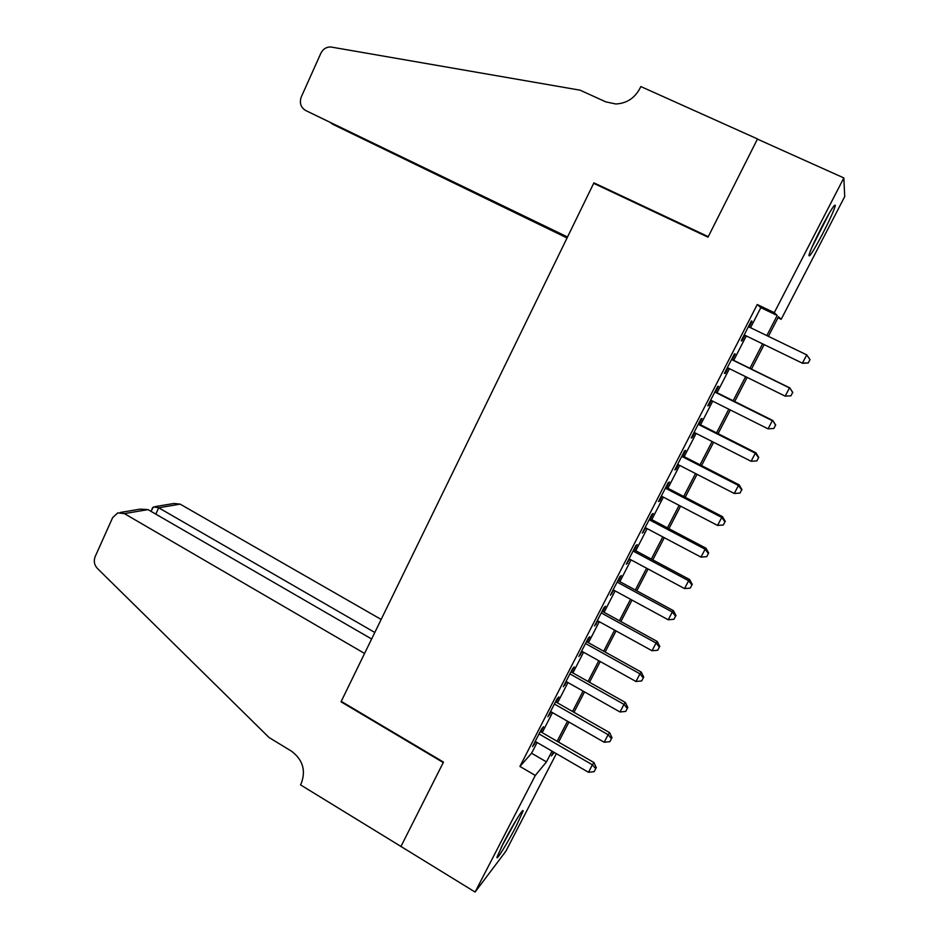 <?xml version="1.0" encoding="UTF-8"?>
<svg xmlns="http://www.w3.org/2000/svg" width="939" height="939" viewBox="0 0 939 939"><rect width="100%" height="100%" fill="white"/><g stroke="black" fill="none" stroke-linecap="round" stroke-linejoin="round"><path stroke-width="1.41" d="M503.82 842.189C512.694 824.9 524.643 805.779 522.906 811.507L516.145 826.261C507.565 842.987 495.487 862.471 497.118 856.814L503.82 842.189M821.461 227.52C830.851 209.761 835.452 202.566 835.252 205.934C833.691 211.087 829.501 220.325 822.681 233.658C813.432 251.171 808.855 258.319 808.972 255.091C810.439 250.15 814.594 240.959 821.461 227.52M556.358 753.653L505.828 851.274L475.087 892.05L400.965 846.462L443.478 762.104L341.233 701.363L593.671 183.34L708.006 237.168L757.421 139.113L843.844 177.929L844.724 196.544L781.178 319.319L778.525 316.76L768.395 336.35M777.997 317.793L781.178 319.319M558.611 742.021L561.463 743.782M540.887 731.904L543.564 726.716L541.709 728.723L532.53 746.587L535.829 741.751M556.181 702.161L558.881 696.926L557.109 698.769L547.86 716.762L551.181 711.891M571.593 672.195L574.304 666.925L572.626 668.591L563.306 686.726L566.651 681.808M587.121 641.994L589.856 636.689L588.26 638.18L578.87 656.455L582.239 651.49M602.768 611.582L605.514 606.23L604.012 607.545L594.551 625.949L597.955 620.949M618.531 580.924L621.301 575.537L619.893 576.675L610.35 595.22L613.777 590.173M634.412 550.043L637.205 544.62L635.879 545.559L626.278 564.257L629.729 559.163M650.422 518.927L653.227 513.457L652.006 514.208L642.323 533.047L645.797 527.906M666.549 487.564L669.378 482.047L668.251 482.623L658.485 501.602L659.671 500.921L661.995 496.426M682.794 455.967L685.658 450.403L684.613 450.779L674.777 469.911L675.869 469.418L678.31 464.688M699.168 424.111L702.055 418.512L701.116 418.7L691.198 437.973L692.196 437.68L694.754 432.703M715.671 392.021L718.581 386.387L717.736 386.363L707.748 405.789L708.652 405.695L711.328 400.472M732.314 359.684L735.237 353.991L734.498 353.768L724.427 373.358L725.225 373.452L728.03 367.994M750.519 327.711L760.836 307.652L757.268 304.518L519.913 766.424L531.591 753.242L537.12 742.503M542.19 732.655L552.484 712.631M557.496 702.9L567.966 682.547M572.907 672.934L583.565 652.229M588.448 642.734L599.282 621.677M604.094 612.31L615.115 590.901M619.869 581.652L631.067 559.879M635.762 550.759L647.147 528.634M651.772 519.643L663.357 497.13M667.911 488.268L679.683 465.392M684.167 456.671L696.139 433.407M700.553 424.815L712.724 401.164M717.067 392.713L729.439 368.675M733.711 360.365L746.282 335.939M749.099 327.03L752.022 321.349L751.376 320.927L741.235 340.669L741.927 340.974L744.873 335.258M475.087 892.05L535.3 775.438L546.475 761.905L552.038 751.153M519.913 766.424L535.3 775.438M757.268 304.518L774.276 312.664L843.844 177.929M766.834 335.599L777.222 315.504L774.276 312.664M557.132 741.282L567.496 721.234M572.544 711.492L583.084 691.092M588.06 681.468L598.777 660.727M603.695 651.22L614.599 630.128M619.447 620.738L630.539 599.282M635.327 590.021L646.595 568.212M651.326 559.081L662.781 536.908M667.441 527.894L679.097 505.346M683.686 496.473L695.529 473.549M700.048 464.805L712.102 441.506M716.551 432.902L728.793 409.204M733.171 400.742L745.613 376.656M749.921 368.323L762.574 343.85M553.458 751.975L551.428 755.918L554.28 752.456M764.135 344.601L751.47 369.086M747.162 377.408L734.709 401.505M730.331 409.967L718.077 433.665M713.617 442.281L701.562 465.58M697.043 474.324L685.188 497.259M680.599 506.133L668.932 528.68M664.272 537.695L652.805 559.879M648.086 569.011L636.795 590.819M632.006 600.091L620.914 621.536M616.054 630.926L605.15 652.018M600.232 661.537L589.504 682.277M584.528 691.914L573.975 712.302M568.94 722.056L558.564 742.115M760.836 307.652L777.222 315.504M531.591 753.242L546.475 761.905M751.329 321.021L752.022 321.349M741.247 340.634L741.927 340.974M724.544 373.123L725.225 373.452M707.971 405.355L708.652 405.695M691.527 437.339L692.196 437.68M675.211 469.077L675.869 469.418M659.014 500.569L659.671 500.921M642.945 531.826L643.602 532.178M626.994 562.848L627.651 563.2M611.172 593.624L611.817 593.988M595.467 624.177L596.101 624.541M579.868 654.506L580.513 654.859M564.398 684.59L565.032 684.954M549.045 714.462L549.667 714.825M533.798 744.111L534.42 744.474M744.181 334.93L802.728 363.334L744.193 334.918M808.186 362.877L802.399 363.17L806.73 354.883L810.028 359.637L808.186 362.877L810.028 359.637M748.418 326.69L806.73 354.883L809.923 359.567M802.728 363.334L808.303 362.935M828.069 215.277L813.151 244.574M811.977 247.227L829.548 212.719M501.121 847.553L516.673 819.266M515.1 821.86L502.482 844.818M305.633 110.485C300.691 107.398 299.248 102.856 301.325 96.834L320.833 53.323C322.969 49.086 326.22 46.973 330.587 46.95L580.102 90.179L605.737 101.846L615.784 103.983C626.536 103.454 634.576 98.266 639.929 88.419L640.832 86.552L757.503 138.949L708.264 236.663L593.918 182.835L567.52 236.992L305.633 110.485L567.32 237.403M595.807 184.337L593.918 182.835M567.238 237.59L332.629 124.23L567.05 237.954M331.15 123.291L332.711 124.054M381.152 619.447L180.171 504.137L158.691 507.788L155.815 514.126M374.802 632.475L158.691 507.788L153.573 506.884L150.956 511.309M400.894 846.602L443.255 762.55L341.021 701.809L364.578 653.45L124.382 513.621L117.704 512.894L112.633 517.647L95.156 556.627C93.513 561.006 94.252 564.938 97.374 568.424L269.082 737.538L291.419 751.141C302.745 759.639 306.044 770.367 301.302 783.302L300.539 784.887L401.012 846.485M371.633 638.99L147.998 509.607L124.382 513.621M155.181 506.614L173.938 503.468L180.171 504.137M120.169 512.483L140.169 509.126L147.998 509.607M151.942 509.126L152.634 507.588M731.551 359.496L789.464 387.924L785.168 396.141L727.361 367.654M731.622 359.344L789.863 387.924L792.657 392.525L790.943 395.812L792.657 392.525M792.809 392.525L789.863 387.924M785.168 396.141L790.943 395.812M714.814 392.044L772.328 420.684L768.067 428.841L710.659 400.131M715.002 391.692L772.832 420.496L775.532 425.238L773.83 428.489L775.532 425.238M775.731 425.144L772.832 420.496M768.067 428.841L773.83 428.489M698.217 424.334L755.32 453.197L751.094 461.284L694.085 432.363M698.499 423.771L755.942 452.809L755.32 453.197L758.548 457.68L756.857 460.92L758.548 457.68M758.782 457.516L755.942 452.809M751.094 461.284L756.857 460.92M681.737 456.366L738.453 485.463L734.263 493.48L677.641 464.347M682.125 455.615L739.169 484.864L738.453 485.463L741.693 489.876L740.014 493.081L741.693 489.876M741.963 489.63L739.169 484.864M734.263 493.48L740.014 493.081M665.399 488.163L721.727 517.459L717.56 525.429L661.326 496.074M665.88 487.224L722.537 516.673L721.727 517.459L724.967 521.826L723.3 525.007L724.967 521.826M725.284 521.497L722.537 516.673M717.56 525.429L723.3 525.007M649.178 519.713L705.119 549.221L700.987 557.12L645.14 527.565M649.765 518.574L706.034 548.247L705.119 549.221L708.37 553.517L706.715 556.674L708.37 553.517M708.722 553.118L706.034 548.247M700.987 557.12L706.715 556.674M633.074 551.017L688.639 580.736L684.543 588.577L629.071 558.811M633.755 549.691L689.649 579.563L688.639 580.736L691.902 584.974L690.259 588.107L691.902 584.974M692.301 584.492L689.649 579.563M684.543 588.577L690.259 588.107M617.099 582.086L672.289 612.005L668.216 619.787L613.132 589.821M617.885 580.572L673.392 610.643L672.289 612.005L675.564 616.184L673.932 619.294L675.564 616.184M675.998 615.632L673.392 610.643M668.216 619.787L673.932 619.294M601.253 612.921L656.068 643.027L652.03 650.75L597.31 620.597M602.122 611.23L657.265 641.49L656.068 643.027L659.342 647.147L657.734 650.234L659.342 647.147M659.824 646.525L657.265 641.49M652.03 650.75L657.734 650.234M585.513 643.52L639.964 673.826L635.961 681.479L581.605 651.138M586.488 641.642L641.255 672.101L639.964 673.826L643.25 677.888L641.654 680.951L643.25 677.888M643.767 677.183L641.255 672.101M635.961 681.479L641.654 680.951M569.903 673.885L623.989 704.379L620.01 711.985L566.017 681.444M570.959 671.831L625.374 702.478L623.989 704.379L627.287 708.382L625.703 711.422L627.287 708.382M627.839 707.619L625.374 702.478M620.01 711.985L625.703 711.422M554.409 704.027L608.132 734.697L604.188 742.244L550.547 711.527M555.559 701.797L609.611 732.631L608.132 734.697L611.442 738.653L609.857 741.669L611.442 738.653M612.028 737.808L609.611 732.631M604.188 742.244L609.857 741.669M539.033 733.946L592.392 764.792L588.483 772.281L535.195 741.387M540.265 731.54L593.953 762.55L592.392 764.792L595.713 768.689L594.141 771.682L595.713 768.689M596.335 767.785L593.953 762.55M588.483 772.281L594.141 771.682"/></g></svg>
